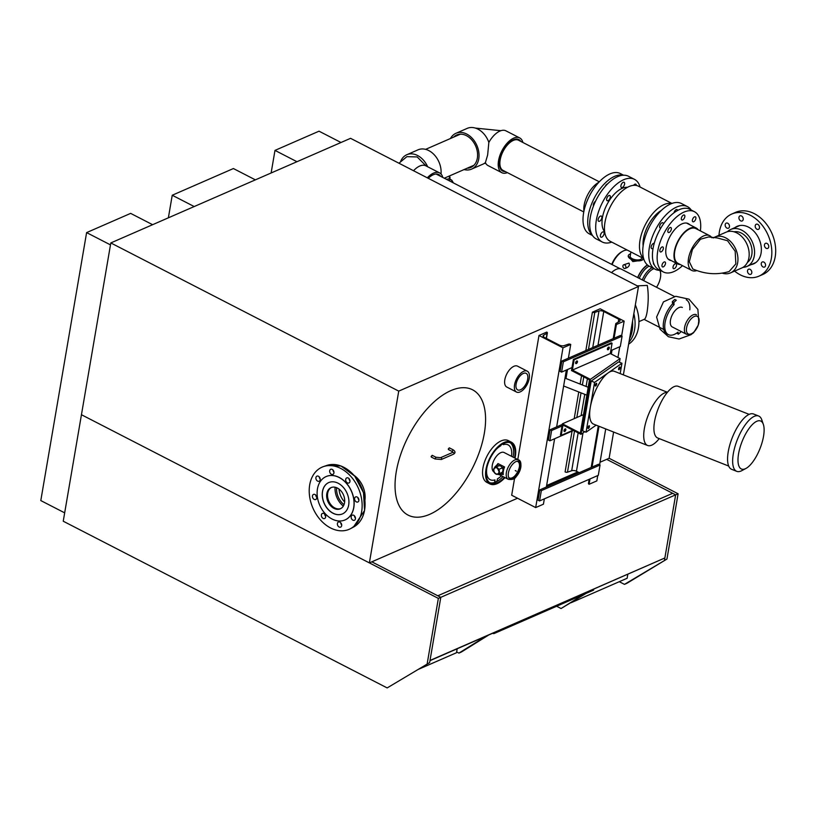 <?xml version="1.0" encoding="UTF-8"?>
<svg xmlns="http://www.w3.org/2000/svg" width="816" height="816" viewBox="0 0 816 816"><rect width="100%" height="100%" fill="white"/><g stroke="black" fill="none" stroke-linecap="round" stroke-linejoin="round"><path stroke-width="1.22" d="M344.015 504.676A15.657 11.455 66.4 0 1 336.61 487.693M339.028 489.09A15.657 11.455 -113.6 0 0 344.638 501.952M567.508 369.536L565.978 378.502M396.28 471.668A70.462 35.761 -62.8 0 1 428.176 407.725A70.462 35.761 -62.8 0 1 472.566 389.793A70.462 35.761 -62.8 0 1 472.117 468.812A70.462 35.761 -62.8 0 1 408.082 515.11A70.462 35.761 -62.8 0 1 396.28 471.668A70.462 35.761 -62.8 0 1 428.176 407.725A70.462 35.761 -62.8 0 1 472.566 389.793A70.462 35.761 -62.8 0 1 472.117 468.812A70.462 35.761 -62.8 0 1 408.082 515.11A70.462 35.761 -62.8 0 1 396.28 471.668M371.821 561.826L517.538 498.239L369.373 562.897L398.738 391.119L638.489 286.498L350.564 138.322L110.813 242.933L63.24 521.22L387.161 687.919L429.644 662.602L440.803 597.332L371.821 561.826L437.804 595.782L672.659 493.303L675.658 494.843L606.676 459.347L600.025 462.244L609.124 458.276L613.612 432.041M638.489 286.498L623.383 374.87M398.738 391.119L110.813 242.933M369.373 562.897L81.447 414.722L438.355 598.393L678.106 493.772L609.124 458.276M577.799 471.944L546.618 485.551L577.799 471.944M598.291 475.33L539.57 500.942L541.334 490.64L600.056 465.018L598.291 475.33M541.334 490.64L539.835 489.865L538.07 500.177L539.57 500.942M599.005 426.268L592.028 467.099L598.556 464.243L600.056 465.018M592.028 467.099L539.835 489.865M573.536 430.491L549.851 440.824L551.616 430.522L562.01 425.983M551.616 430.522L550.117 429.746L548.352 440.048L549.851 440.824M562.275 424.442L550.117 429.746M576.718 361.478A1.724 0.877 -62.8 0 1 575.637 362.61M607.42 349.299A1.469 0.745 117.2 0 0 608.512 347.636A1.724 0.877 -62.8 0 1 607.441 348.738M571.996 367.577L561.592 372.116L563.356 361.804L622.078 336.182L620.313 346.494L610.796 350.645M563.356 361.804L561.857 361.029L560.092 371.341L561.592 372.116M616.396 324.523A1.785 0.816 -170.3 0 1 615.754 323.728A1.785 0.816 -170.3 0 1 616.049 323.371L619.436 321.504A3.58 1.632 -170.3 0 0 620.027 320.79A3.58 1.632 -170.3 0 0 618.742 319.209L603.758 311.498A3.58 1.632 -170.3 0 0 598.985 310.988L594.793 312.426A1.785 0.816 -170.3 0 1 592.406 312.171L600.158 308.785L624.148 321.137L616.396 324.523L614.05 338.263L620.578 335.417L622.078 336.182M614.05 338.263L561.857 361.029M514.621 478.074L511.683 495.23L535.673 507.583L543.425 504.196L544.343 498.872M562.989 347.82L570.731 344.444A1.785 0.816 9.7 0 0 568.354 344.189L564.152 345.627A3.58 1.632 9.7 0 1 559.378 345.117L544.394 337.406A3.58 1.632 9.7 0 1 543.109 335.825A3.58 1.632 9.7 0 1 543.711 335.111L547.087 333.244A1.785 0.816 9.7 0 0 547.383 332.887A1.785 0.816 9.7 0 0 546.74 332.092L538.988 335.478L562.989 347.82L535.673 507.583M538.988 335.478L517.783 459.551M554.615 438.743L546.363 487.019M566.365 370.036L556.645 426.901M570.731 344.444L568.385 358.183M572.067 431.134L565.09 471.923A1.785 0.816 9.7 0 0 567.477 472.178L571.679 470.74A3.58 1.632 -170.3 0 1 576.453 471.26L579.227 472.678M592.406 312.171L585.837 350.574M581.533 375.737L580.115 384.081M578.758 391.966L574.199 418.659M589.152 479.308L588.448 483.48A1.785 0.816 9.7 0 0 589.091 484.276L596.843 480.889L597.751 475.565M589.999 478.941L589.091 484.276M612.02 350.105L611.347 354.083M624.148 321.137L621.619 335.947M619.772 346.729L617.936 357.469M605.717 428.93L599.597 464.783M589.407 426.625A1.469 0.551 -68.4 0 1 588.163 428.482A1.469 0.551 -68.4 0 1 588.193 426.911A1.469 0.551 -68.4 0 1 589.244 425.748A1.469 0.551 -68.4 0 1 589.407 426.625M620.007 367.853A1.469 0.551 -68.4 0 1 618.763 369.709A1.469 0.551 -68.4 0 1 618.793 368.149A1.469 0.551 -68.4 0 1 619.844 366.976A1.469 0.551 -68.4 0 1 620.007 367.853M596.669 384.152A1.469 0.551 -68.4 0 1 595.415 386.019A1.469 0.551 -68.4 0 1 595.445 384.448A1.469 0.551 -68.4 0 1 596.496 383.285A1.469 0.551 -68.4 0 1 596.669 384.152M667.437 392.272L614.428 371.331A28.387 10.577 111.6 0 0 608.257 372.82A28.387 10.577 111.6 0 0 590.305 407.296L594.568 382.388L621.945 363.253L620.18 373.606M596.149 425.146L586.051 432.205L590.305 407.296A28.387 10.577 111.6 0 0 593.569 424.126L647.629 445.485A28.387 10.577 -68.4 0 1 647.649 416.69A28.387 10.577 -68.4 0 1 667.315 392.414A27.795 10.363 111.6 0 0 654.932 419.485A27.795 10.363 111.6 0 0 657.737 438.019L728.719 466.069M621.945 363.253L618.569 361.927L591.192 381.052L582.675 430.868L586.051 432.205M594.568 382.388L591.192 381.052M659.226 438.61A28.387 10.577 -68.4 0 1 647.629 445.485M763.358 424.422L761.838 419.965A29.753 11.087 111.6 0 0 758.615 415.997L753.545 413.998A29.753 11.087 111.6 0 0 732.299 437.59A29.753 11.087 111.6 0 0 731.687 469.343L736.756 471.342A29.753 11.087 111.6 0 0 741.815 470.648L745.967 468.435A25.837 9.629 111.6 0 0 763.531 436.295A25.837 9.629 111.6 0 0 763.358 424.422A25.837 9.629 111.6 0 0 742.101 441.466A25.837 9.629 111.6 0 0 745.967 468.435M758.615 415.997A29.753 11.087 111.6 0 0 737.368 439.6A29.753 11.087 111.6 0 0 736.756 471.342M749.149 414.365L678.167 386.325A27.795 10.363 111.6 0 0 667.315 392.414M609.266 348.024A1.469 0.745 -62.8 0 1 608.603 349.35A1.469 0.745 -62.8 0 1 607.675 349.727A1.469 0.745 -62.8 0 1 607.685 348.075A1.469 0.745 -62.8 0 1 609.022 347.116A1.469 0.745 -62.8 0 1 609.266 348.024M575.617 363.181A1.469 0.745 117.2 0 0 576.718 361.029M575.627 362.702A1.469 0.745 -62.8 0 1 576.29 361.366A1.469 0.745 -62.8 0 1 577.218 360.988A1.469 0.745 -62.8 0 1 577.208 362.641A1.469 0.745 -62.8 0 1 575.872 363.599A1.469 0.745 -62.8 0 1 575.627 362.702M564.009 431.072A1.469 0.745 117.2 0 0 565.121 428.92M564.019 430.583A1.469 0.745 -62.8 0 1 564.682 429.257A1.469 0.745 -62.8 0 1 565.61 428.879A1.469 0.745 -62.8 0 1 565.6 430.522A1.469 0.745 -62.8 0 1 564.264 431.491A1.469 0.745 -62.8 0 1 564.019 430.583M612.061 343.24L610.297 353.542L572.383 370.087L574.138 359.785L612.061 343.24L611.317 342.853L573.393 359.397L571.486 370.566L589.468 379.817L580.36 433.072L562.377 423.82L583.522 414.589M562.377 423.82L560.47 434.979L561.224 435.367L562.979 425.065L580.982 434.326L590.376 379.348L572.383 370.087M574.138 359.785L573.393 359.397M573.016 430.226L561.224 435.367M610.297 353.542L620.099 358.591L590.376 379.348M619.466 362.273L620.099 358.591M580.982 434.326L584.746 431.684M632.533 321.341A33.905 24.806 66.4 0 1 632.176 330.592A33.905 24.806 66.4 0 1 629.564 338.691M364.936 500.096A20.961 15.331 -113.6 0 0 354.185 475.473M350.492 528.676L353.512 527.075A33.64 24.613 -113.6 0 0 364.497 510.622A33.64 24.613 -113.6 0 0 354.705 476.187A33.64 24.613 -113.6 0 0 326.645 465.497L323.411 466.619A33.905 24.806 -113.6 0 0 309.794 484.316A33.905 24.806 -113.6 0 0 320.861 520.394A33.905 24.806 -113.6 0 0 350.492 528.676A33.905 24.806 -113.6 0 0 361.559 512.101A33.905 24.806 -113.6 0 0 351.696 477.391A33.905 24.806 -113.6 0 0 323.411 466.619M357.908 497.587A2.774 2.03 -113.6 0 0 357.938 497.872A2.774 2.03 -113.6 0 0 358.897 499.861M349.003 478.584A2.774 2.03 -113.6 0 0 349.931 480.787A2.774 2.03 -113.6 0 0 349.993 480.859M332.969 469.975A2.774 2.03 -113.6 0 0 333.968 472.25M319.209 476.819A2.774 2.03 -113.6 0 0 320.209 479.094M315.782 495.098A2.774 2.03 -113.6 0 0 315.812 495.383A2.774 2.03 -113.6 0 0 316.771 497.372M324.686 514.1A2.774 2.03 -113.6 0 0 325.615 516.314A2.774 2.03 -113.6 0 0 325.676 516.375M340.711 522.709A2.774 2.03 -113.6 0 0 341.71 524.984M354.47 515.865A2.774 2.03 -113.6 0 0 355.47 518.14M335.07 487.234A17.615 12.883 -113.6 0 0 343.312 506.114M355.093 519.7A2.774 2.03 66.4 0 1 354.419 520.271A2.774 2.03 66.4 0 1 351.727 519.068A2.774 2.03 66.4 0 1 351.523 515.753A2.774 2.03 66.4 0 1 352.196 515.192A2.774 2.03 66.4 0 1 354.889 516.395A2.774 2.03 66.4 0 1 355.093 519.7M339.935 527.238A2.774 2.03 66.4 0 1 337.518 524.923A2.774 2.03 66.4 0 1 338.436 522.026A2.774 2.03 66.4 0 1 339.15 521.903A2.774 2.03 66.4 0 1 341.567 524.219A2.774 2.03 66.4 0 1 340.66 527.116A2.774 2.03 66.4 0 1 339.935 527.238M322.289 517.762A2.774 2.03 66.4 0 1 322.412 513.427A2.774 2.03 66.4 0 1 324.748 514.172A2.774 2.03 66.4 0 1 324.625 518.507A2.774 2.03 66.4 0 1 322.289 517.762M312.477 496.832A2.774 2.03 66.4 0 1 313.497 494.414A2.774 2.03 66.4 0 1 316.741 497.087A2.774 2.03 66.4 0 1 315.721 499.504A2.774 2.03 66.4 0 1 312.477 496.832M316.261 476.707A2.774 2.03 66.4 0 1 316.934 476.136A2.774 2.03 66.4 0 1 319.627 477.35A2.774 2.03 66.4 0 1 319.831 480.655A2.774 2.03 66.4 0 1 319.158 481.226A2.774 2.03 66.4 0 1 316.465 480.012A2.774 2.03 66.4 0 1 316.261 476.707M331.418 469.18A2.774 2.03 66.4 0 1 333.836 471.495A2.774 2.03 66.4 0 1 332.918 474.382A2.774 2.03 66.4 0 1 332.194 474.504A2.774 2.03 66.4 0 1 329.776 472.189A2.774 2.03 66.4 0 1 330.694 469.302A2.774 2.03 66.4 0 1 331.418 469.18M349.064 478.645A2.774 2.03 66.4 0 1 348.942 482.99A2.774 2.03 66.4 0 1 346.606 482.236A2.774 2.03 66.4 0 1 346.729 477.901A2.774 2.03 66.4 0 1 349.064 478.645M358.867 499.576A2.774 2.03 66.4 0 1 357.847 501.993A2.774 2.03 66.4 0 1 354.613 499.331A2.774 2.03 66.4 0 1 355.633 496.913A2.774 2.03 66.4 0 1 358.867 499.576M345.086 519.914A23.654 17.309 -113.6 0 0 345.137 519.894A23.654 17.309 -113.6 0 0 353.736 507.899A23.654 17.309 -113.6 0 0 346.433 483.194A23.654 17.309 -113.6 0 0 326.216 476.524A23.654 17.309 -113.6 0 0 326.165 476.544M331.49 487.438A11.557 8.456 -113.6 0 0 327.716 493.088A11.557 8.456 -113.6 0 0 331.082 504.92A11.557 8.456 -113.6 0 0 340.721 508.592M317.516 488.56A23.654 17.309 -113.6 0 0 324.819 513.254A23.654 17.309 -113.6 0 0 345.046 519.935A23.654 17.309 -113.6 0 0 353.644 507.94A23.654 17.309 -113.6 0 0 346.341 483.245A23.654 17.309 -113.6 0 0 326.114 476.564A23.654 17.309 -113.6 0 0 317.516 488.56M326.849 493.466A11.557 8.456 -113.6 0 0 330.419 505.543A11.557 8.456 -113.6 0 0 340.303 508.796A11.557 8.456 -113.6 0 0 344.495 502.942A11.557 8.456 -113.6 0 0 340.935 490.875A11.557 8.456 -113.6 0 0 331.051 487.611A11.557 8.456 -113.6 0 0 326.849 493.466M348.636 505.257A17.105 12.515 -113.6 0 0 343.363 487.397A17.105 12.515 -113.6 0 0 328.736 482.572A17.105 12.515 -113.6 0 0 322.524 491.242A17.105 12.515 -113.6 0 0 327.797 509.102A17.105 12.515 -113.6 0 0 342.424 513.927A17.105 12.515 -113.6 0 0 348.636 505.257M328.787 482.552A17.105 12.515 -113.6 0 0 322.616 491.201A17.105 12.515 -113.6 0 0 327.869 509.031A17.105 12.515 -113.6 0 0 342.465 513.907M431.144 456.45L432.205 455.318L431.307 457.062L431.144 456.45M453.084 449.779L449.33 447.841L448.27 448.984L449.33 447.841L448.433 449.585L452.186 451.513L453.084 449.779C455.45 451.391 455.614 452.849 453.574 454.155L441.344 459.49A0.979 0.714 66.4 0 0 440.558 457.694L435.958 457.246L435.061 458.99L431.307 457.062L432.205 455.318L435.958 457.246M498.26 474.086L501.82 472.525L498.26 474.086M498.28 474.453L502.513 474.371L498.137 474.157M502.34 474.28L501.565 472.658M498.352 466.028L497.607 464.233L494.802 467.058L497.607 464.233M499.229 469.22L502.411 467.915A3.682 2.693 66.4 0 1 502.472 468.027A3.682 2.693 66.4 0 1 501.779 472.546M503.554 467.231L498.953 469.343M498.484 465.977A3.682 2.693 66.4 0 1 498.617 465.916A3.682 2.693 66.4 0 1 502.34 467.782M497.311 464.518L497.984 463.57L504.584 466.966A10.965 5.559 117.2 0 0 503.38 470.985A10.965 5.559 117.2 0 0 503.288 474.524L502.024 474.392M494.139 472.331L493.976 471.974A10.965 5.559 117.2 0 1 492.283 465.273A10.965 5.559 117.2 0 1 497.25 455.328A10.965 5.559 117.2 0 1 504.155 452.533L518.262 459.796A10.965 5.559 117.2 0 0 511.357 462.58A10.965 5.559 117.2 0 0 506.389 472.535A10.965 5.559 117.2 0 0 508.225 479.288C512.234 479.93 514.876 479.053 516.151 476.677L520.037 470.271C521.597 463.957 521.006 460.469 518.262 459.796M493.894 469.588A3.284 2.407 -113.6 0 0 494.935 472.994A3.284 2.407 -113.6 0 0 497.729 473.902A3.284 2.407 -113.6 0 0 498.617 469.924A3.284 2.407 -113.6 0 0 495.098 467.874A3.284 2.407 -113.6 0 0 493.894 469.588M497.617 464.508A10.965 5.559 -62.8 0 1 497.984 463.57M503.431 470.699A3.284 2.407 66.4 0 1 503.156 471.23L503.329 471.322M503.849 468.996L503.564 468.843A3.284 2.407 66.4 0 1 503.625 469.853M497.525 468.425L498.974 471.373M503.288 474.524L502.187 473.953M503.564 468.843L503.156 471.23M515.253 470.577L516.385 471.158L515.253 470.587M500.84 445.72L500.953 445.057L500.84 445.72A19.574 9.935 117.2 0 0 495.995 449.616A19.574 9.935 -62.8 0 1 500.84 445.72M494.996 479.91A19.574 9.935 -62.8 0 1 490.181 479.686A19.574 9.935 -62.8 0 1 486.999 467.089A19.574 9.935 117.2 0 0 490.181 479.686A19.574 9.935 117.2 0 0 494.996 479.91L494.547 482.501A22.511 11.424 -62.8 0 0 496.995 481.43L497.444 478.839L497.036 481.205L494.588 482.276L494.996 479.91M503.278 444.659A19.574 9.935 -62.8 0 1 508.093 444.873A19.574 9.935 -62.8 0 1 511.469 456.307A19.574 9.935 117.2 0 0 508.093 444.873A19.574 9.935 117.2 0 0 503.278 444.659L503.472 443.547L503.278 444.659M501.442 475.799A19.574 9.935 -62.8 0 1 497.444 478.839A19.574 9.935 117.2 0 0 501.442 475.799M511.387 442.17L508.388 440.63A23.491 11.924 117.2 0 0 487.04 456.052A23.491 11.924 117.2 0 0 486.887 482.399L489.886 483.939A23.491 11.924 -62.8 0 1 490.039 457.603A23.491 11.924 -62.8 0 1 511.387 442.17A23.491 11.924 -62.8 0 1 515.314 456.644A23.491 11.924 -62.8 0 1 515.029 458.133M489.61 482.633A22.511 11.424 117.2 0 0 502.993 476.595M513.029 457.103A22.511 11.424 117.2 0 0 510.163 442.711M504.492 477.37A22.511 11.424 -62.8 0 1 490.334 483.072A22.511 11.424 -62.8 0 1 486.571 469.19A22.511 11.424 -62.8 0 1 496.76 448.769A22.511 11.424 -62.8 0 1 510.938 443.037A22.511 11.424 -62.8 0 1 514.529 457.878M504.992 477.625A23.491 11.924 -62.8 0 1 489.886 483.939M527.269 371.168L517.528 366.149A11.74 5.957 117.2 0 0 510.133 369.138A11.74 5.957 117.2 0 0 504.808 379.797A11.74 5.957 117.2 0 0 506.777 387.039L516.528 392.057A11.74 5.957 -62.8 0 1 514.559 384.815A11.74 5.957 -62.8 0 1 519.874 374.156A11.74 5.957 -62.8 0 1 527.269 371.168A11.74 5.957 -62.8 0 1 527.197 384.336A11.74 5.957 -62.8 0 1 516.528 392.057M516.089 384.152A9.302 4.723 117.2 0 0 517.436 389.762A9.302 4.723 117.2 0 0 526.096 383.775A9.302 4.723 117.2 0 0 525.932 373.249A9.302 4.723 117.2 0 0 516.089 384.152M619.283 581.696L624.464 584.368L626.912 583.297L666.947 559.052L678.106 493.772M624.464 584.368L666.947 559.052M664.499 560.123L675.658 494.843L664.867 557.971L430.012 660.46L440.803 597.332L437.804 595.782L672.659 493.303L606.676 459.347M387.161 687.919L429.644 662.602M427.196 663.673L438.355 598.393M456.634 651.933L458.918 653.106L461.356 652.035L488.488 635.144M458.918 653.106L486.04 636.215M436.958 533.409L439.406 532.338M556.624 606.247L561.051 608.532L586.133 593.375M561.051 608.532L583.685 594.446M429.971 660.674L664.867 557.971M457.164 648.812L456.501 652.729L418.741 669.202M627.81 574.352L627.137 578.269L571.159 602.698M494.027 632.726L493.874 633.634L492.589 633.349M593.722 589.223L593.569 590.131L493.874 633.634M271.126 172.982L274.982 150.399L319.025 131.182L340.996 142.494M64.668 512.856L40.8 500.575L86.608 232.601L130.642 213.384L152.623 224.696M168.371 217.821L172.237 195.238L233.396 168.545L255.377 179.857M194.208 206.55L172.237 195.238M296.963 161.711L274.982 150.399M110.476 244.882L86.608 232.601M637.265 285.865L647.272 285.396C648.577 293.23 648.526 302.053 647.119 311.855C646.343 316.22 645.446 318.689 644.405 319.25L638.928 321.637M674.434 296.473L621.425 269.188A17.126 8.69 117.2 0 0 611.531 272.626M628.973 342.169A33.905 24.806 -113.6 0 0 633.848 313.65M635.338 304.909A33.905 24.806 66.4 0 1 628.626 344.168M427.655 166.75A19.543 14.3 -113.6 0 0 406.817 154.734A19.543 14.3 -113.6 0 0 400.727 161.201M426.146 165.974L417.16 156.927L406.878 156.672L398.953 163.22M441.028 174.002A19.543 14.3 -113.6 0 0 434.122 154.652A19.543 14.3 -113.6 0 0 418.047 149.828L406.817 154.734M442.772 177.439A19.543 9.914 117.2 0 0 439.579 172.88L425.799 165.801A19.543 9.914 117.2 0 0 413.528 170.728M439.579 172.88A19.543 9.914 117.2 0 0 427.309 177.817M440.66 176.358A17.687 8.976 117.2 0 0 438.692 174.522A17.687 8.976 117.2 0 0 428.278 178.316M450.493 138.496A19.543 14.3 66.4 0 1 455.971 133.283L467.201 128.377A19.543 14.3 66.4 0 1 488.845 142.412L487.642 155.02L485.387 162.629A19.543 14.3 66.4 0 1 482.837 164.2L471.597 169.106A19.543 14.3 66.4 0 1 464.049 169.575M455.971 133.283A19.543 14.3 66.4 0 1 472.566 138.669A19.543 14.3 66.4 0 1 478.757 158.896A19.543 14.3 66.4 0 1 471.597 169.106M522.903 142.484A19.543 9.914 117.2 0 0 519.7 137.924L505.92 130.835A19.543 9.914 117.2 0 0 488.845 142.412M485.387 162.629A19.543 9.914 117.2 0 0 488.039 165.587L501.809 172.676A19.543 9.914 117.2 0 0 507.379 172.635M453.625 137.129A17.687 12.934 66.4 0 1 456.797 134.946A17.687 12.934 66.4 0 1 471.77 139.903A17.687 12.934 66.4 0 1 477.34 158.171A17.687 12.934 66.4 0 1 470.944 167.372A17.687 12.934 66.4 0 1 467.191 168.208M519.7 137.924A19.543 9.914 117.2 0 0 507.389 142.892A19.543 9.914 117.2 0 0 498.545 160.63A19.543 9.914 117.2 0 0 501.809 172.676M520.792 141.392A17.687 8.976 117.2 0 0 518.813 139.556A17.687 8.976 117.2 0 0 507.685 144.095A17.687 8.976 117.2 0 0 499.698 160.12A17.687 8.976 117.2 0 0 502.625 171.013A17.687 8.976 117.2 0 0 505.267 171.544M509.98 142.504A17.585 8.925 117.2 0 0 510.031 141.892M508.674 143.086A15.504 7.874 -62.8 0 1 508.613 143.738M722.354 273.197A19.543 14.3 -113.6 0 0 730.514 272.901A19.543 14.3 -113.6 0 0 737.664 262.691A19.543 14.3 -113.6 0 0 731.473 242.464A19.543 14.3 -113.6 0 0 714.877 237.079A19.543 14.3 -113.6 0 0 713.255 237.966M729.127 271.534L735.848 263.894L735.185 251.277L727.546 240.72L717.162 237.925L708.594 236.936L700.414 239.251L692.458 249.472L689.326 261.763L692.835 268.984C705.085 274.237 717.172 275.094 729.127 271.534M730.514 272.901L741.744 267.995A19.543 14.3 -113.6 0 0 748.904 257.795A19.543 14.3 -113.6 0 0 742.703 237.568A19.543 14.3 -113.6 0 0 726.107 232.172L714.877 237.079M696.844 270.586A19.543 9.914 -62.8 0 1 691.784 270.443A19.543 9.914 -62.8 0 1 688.52 258.397A19.543 9.914 -62.8 0 1 697.364 240.659A19.543 9.914 -62.8 0 1 709.675 235.691A19.543 9.914 -62.8 0 1 711.858 237.772M691.784 270.443L678.014 263.354A19.543 9.914 -62.8 0 1 674.75 251.308A19.543 9.914 -62.8 0 1 683.594 233.57A19.543 9.914 -62.8 0 1 695.905 228.602L709.675 235.691M734.92 227.623A20.502 14.994 66.4 0 1 737.174 226.307A20.502 14.994 66.4 0 1 754.576 231.958A20.502 14.994 66.4 0 1 761.073 253.174A20.502 14.994 66.4 0 1 753.566 263.884A20.502 14.994 66.4 0 1 751.067 264.629M761.614 262.568A2.774 2.03 66.4 0 1 762.307 261.977A2.774 2.03 66.4 0 1 764.98 263.16A2.774 2.03 66.4 0 1 765.214 266.455A2.774 2.03 66.4 0 1 764.521 267.056A2.774 2.03 66.4 0 1 761.848 265.873A2.774 2.03 66.4 0 1 761.614 262.568M749.231 269.107A2.774 2.03 66.4 0 1 751.679 271.402A2.774 2.03 66.4 0 1 750.771 274.319A2.774 2.03 66.4 0 1 750.088 274.441A2.774 2.03 66.4 0 1 747.64 272.146A2.774 2.03 66.4 0 1 748.547 269.229A2.774 2.03 66.4 0 1 749.231 269.107M729.127 227.613A2.774 2.03 66.4 0 1 728.433 228.215A2.774 2.03 66.4 0 1 725.761 227.021A2.774 2.03 66.4 0 1 725.526 223.727A2.774 2.03 66.4 0 1 726.22 223.125A2.774 2.03 66.4 0 1 728.892 224.318A2.774 2.03 66.4 0 1 729.127 227.613M741.509 221.085A2.774 2.03 66.4 0 1 739.061 218.78A2.774 2.03 66.4 0 1 739.969 215.873A2.774 2.03 66.4 0 1 740.653 215.74A2.774 2.03 66.4 0 1 743.101 218.045A2.774 2.03 66.4 0 1 742.193 220.952A2.774 2.03 66.4 0 1 741.509 221.085M756.146 228.613A2.774 2.03 66.4 0 1 756.238 224.247A2.774 2.03 66.4 0 1 758.543 224.951A2.774 2.03 66.4 0 1 758.462 229.327A2.774 2.03 66.4 0 1 756.146 228.613M764.48 245.8A2.774 2.03 66.4 0 1 765.49 243.341A2.774 2.03 66.4 0 1 768.723 245.963A2.774 2.03 66.4 0 1 767.713 248.421A2.774 2.03 66.4 0 1 764.48 245.8M731.809 214.016L735.665 212.333A33.905 24.806 66.4 0 1 764.459 221.687A33.905 24.806 66.4 0 1 775.2 256.785A33.905 24.806 66.4 0 1 762.787 274.492L758.931 276.165A33.905 24.806 -113.6 0 0 771.344 258.458A33.905 24.806 -113.6 0 0 760.604 223.37A33.905 24.806 -113.6 0 0 731.809 214.016A33.905 24.806 -113.6 0 0 719.396 231.724A33.905 24.806 -113.6 0 0 718.978 235.283M734.604 271.106A33.905 24.806 -113.6 0 0 758.931 276.165M747.395 262.446A16.952 12.403 -113.6 0 0 751.811 254.633A16.952 12.403 -113.6 0 0 747.313 238.139A16.952 12.403 -113.6 0 0 734.033 231.805A16.952 12.403 -113.6 0 1 750.19 242.995A16.952 12.403 -113.6 0 1 747.395 262.446M742.968 267.362A20.186 14.77 -113.6 0 0 746.895 266.455A20.186 14.77 -113.6 0 0 754.29 255.908A20.186 14.77 -113.6 0 0 747.895 235.018A20.186 14.77 -113.6 0 0 730.748 229.449A20.186 14.77 -113.6 0 0 727.413 231.703M671.293 260.62A20.502 10.404 -62.8 0 1 669.548 260.069A20.502 10.404 -62.8 0 1 665.917 253.898A20.502 10.404 -62.8 0 1 672.986 231.744A20.502 10.404 -62.8 0 1 688.306 223.625A20.502 10.404 -62.8 0 1 689.765 224.716M675.189 263.762A2.774 1.408 -62.8 0 1 676.046 263.721A2.774 1.408 -62.8 0 1 676.331 266.128A2.774 1.408 -62.8 0 1 674.363 268.627A2.774 1.408 -62.8 0 1 673.506 268.658A2.774 1.408 -62.8 0 1 673.22 266.251A2.774 1.408 -62.8 0 1 675.189 263.762M665.254 262.16A2.774 1.408 -62.8 0 1 664.826 265.343A2.774 1.408 -62.8 0 1 662.459 266.883A2.774 1.408 -62.8 0 1 662.215 266.679A2.774 1.408 -62.8 0 1 662.633 263.497A2.774 1.408 -62.8 0 1 664.999 261.946A2.774 1.408 -62.8 0 1 665.254 262.16M663.326 248.666A2.774 1.408 -62.8 0 1 662.072 251.185A2.774 1.408 -62.8 0 1 660.317 251.889A2.774 1.408 -62.8 0 1 659.858 250.175A2.774 1.408 -62.8 0 1 661.113 247.666A2.774 1.408 -62.8 0 1 662.857 246.952A2.774 1.408 -62.8 0 1 663.326 248.666M670.538 231.173A2.774 1.408 -62.8 0 1 668.335 232.458A2.774 1.408 -62.8 0 1 668.671 228.806A2.774 1.408 -62.8 0 1 670.874 227.521A2.774 1.408 -62.8 0 1 670.538 231.173M682.666 219.943A2.774 1.408 -62.8 0 1 681.819 219.973A2.774 1.408 -62.8 0 1 681.533 217.566A2.774 1.408 -62.8 0 1 683.502 215.067A2.774 1.408 -62.8 0 1 684.349 215.036A2.774 1.408 -62.8 0 1 684.634 217.444A2.774 1.408 -62.8 0 1 682.666 219.943M692.611 221.534A2.774 1.408 -62.8 0 1 693.029 218.362A2.774 1.408 -62.8 0 1 695.395 216.811A2.774 1.408 -62.8 0 1 695.65 217.025A2.774 1.408 -62.8 0 1 695.222 220.198A2.774 1.408 -62.8 0 1 692.855 221.748A2.774 1.408 -62.8 0 1 692.611 221.534M663.408 271.993L658.685 269.566A33.905 17.207 -62.8 0 1 652.688 259.355A33.905 17.207 -62.8 0 1 664.377 222.707A33.905 17.207 -62.8 0 1 689.724 209.263L694.447 211.701A33.905 17.207 117.2 0 0 669.1 225.134A33.905 17.207 117.2 0 0 657.41 261.783A33.905 17.207 117.2 0 0 663.408 271.993A33.905 17.207 117.2 0 0 682.492 265.659M700.373 230.908A33.905 17.207 117.2 0 0 700.454 221.911A33.905 17.207 117.2 0 0 694.447 211.701M698.19 229.786A20.186 10.251 117.2 0 0 696.201 228.031A20.186 10.251 117.2 0 0 681.105 236.028A20.186 10.251 117.2 0 0 674.138 257.856A20.186 10.251 117.2 0 0 677.719 263.935A20.186 10.251 117.2 0 0 680.309 264.537M641.866 257.601L641.774 258.111A5.875 2.672 -170.3 0 1 638.275 259.916A5.875 2.672 -170.3 0 1 632.318 258.723A5.875 2.672 -170.3 0 1 630.197 256.132L630.911 251.96M640.101 187.037A35.231 17.881 117.2 0 0 634.471 179.347A35.231 17.881 117.2 0 0 612.275 188.302A35.231 17.881 117.2 0 0 596.323 220.279A35.231 17.881 117.2 0 0 602.228 241.995A35.231 17.881 117.2 0 0 611.765 242.107M598.159 219.473A2.938 1.489 117.2 0 0 598.658 221.289A2.938 1.489 117.2 0 0 601.321 219.361A2.938 1.489 117.2 0 0 601.341 216.067A2.938 1.489 117.2 0 0 599.495 216.811A2.938 1.489 117.2 0 0 598.159 219.473M606.655 198.91A2.938 1.489 117.2 0 0 607.145 200.726A2.938 1.489 117.2 0 0 609.807 198.788A2.938 1.489 117.2 0 0 609.827 195.503A2.938 1.489 117.2 0 0 607.981 196.248A2.938 1.489 117.2 0 0 606.655 198.91M620.915 185.701A2.938 1.489 117.2 0 0 621.404 187.517A2.938 1.489 117.2 0 0 624.077 185.589A2.938 1.489 117.2 0 0 624.097 182.294A2.938 1.489 117.2 0 0 622.241 183.039A2.938 1.489 117.2 0 0 620.915 185.701M636.317 185.467A2.938 1.489 117.2 0 0 635.776 184.181A2.938 1.489 117.2 0 0 633.583 185.344M600.423 235.355A2.938 1.489 117.2 0 0 600.913 237.16A2.938 1.489 117.2 0 0 603.585 235.232A2.938 1.489 117.2 0 0 603.605 231.938A2.938 1.489 117.2 0 0 601.749 232.682A2.938 1.489 117.2 0 0 600.423 235.355M627.473 187.323A25.449 12.913 117.2 0 0 602.443 217.607A25.449 12.913 117.2 0 0 604.646 231.662M634.471 179.347L628.473 176.256A35.231 17.881 117.2 0 0 606.278 185.222A35.231 17.881 117.2 0 0 590.325 217.189A35.231 17.881 117.2 0 0 596.221 238.915L602.228 241.995M687.49 206.632L681.493 203.541A35.231 17.881 117.2 0 0 659.297 212.507A35.231 17.881 117.2 0 0 643.355 244.484A35.231 17.881 117.2 0 0 649.25 266.2L655.248 269.29A35.231 17.881 -62.8 0 1 649.352 247.564A35.231 17.881 -62.8 0 1 665.305 215.597A35.231 17.881 -62.8 0 1 687.49 206.632A35.231 17.881 -62.8 0 1 691.203 210.028M660.175 270.331A35.231 17.881 -62.8 0 1 655.248 269.29M654.238 243.301A2.938 1.489 117.2 0 0 651.188 246.769A2.938 1.489 117.2 0 0 651.678 248.574A2.938 1.489 117.2 0 0 653.096 248.237M663.398 224.074A2.938 1.489 117.2 0 0 662.857 222.788A2.938 1.489 117.2 0 0 661.001 223.533A2.938 1.489 117.2 0 0 659.675 226.205A2.938 1.489 117.2 0 0 660.164 228.011A2.938 1.489 117.2 0 0 660.827 228.062M677.637 210.467A2.938 1.489 117.2 0 0 677.117 209.579A2.938 1.489 117.2 0 0 673.975 212.813M653.432 262.711A2.938 1.489 117.2 0 0 653.942 264.455A2.938 1.489 117.2 0 0 654.136 264.517M643.13 245.953A25.449 12.913 -62.8 0 1 643.477 238.721A25.449 12.913 -62.8 0 1 661.46 210.334M643.528 258.162A30.967 15.718 -62.8 0 1 640.019 240.23A30.967 15.718 -62.8 0 1 671.629 203.551M671.956 203.439L638.51 186.221A30.967 15.718 117.2 0 0 619.007 194.096A30.967 15.718 117.2 0 0 604.993 222.197A30.967 15.718 117.2 0 0 610.174 241.291L643.62 258.499M612.102 264.588A17.228 8.741 -62.8 0 1 622.894 251.185L621.874 251.726A16.055 8.15 117.2 0 0 611.745 264.404M622.894 251.185A17.228 8.741 -62.8 0 1 627.32 250.114M637.663 277.542A17.228 8.741 -62.8 0 1 647.363 264.904M623.618 264.843L628.932 263.068C629.85 264.649 629.309 266.128 627.31 267.495L625.178 268.423A1.958 1.428 -113.6 0 0 625.709 266.057A1.958 1.428 -113.6 0 0 623.618 264.843A1.958 1.428 -113.6 0 0 622.904 265.863A1.958 1.428 -113.6 0 0 623.526 267.893A1.958 1.428 -113.6 0 0 625.178 268.423M643.671 258.672L641.988 260.212L632.839 261.579L628.249 256.02M643.712 280.663A14.484 7.354 -62.8 0 1 653.973 268.627M659.746 270.341A14.484 7.354 -62.8 0 1 660.603 273.074A14.484 7.354 -62.8 0 1 656.554 287.263M660.603 273.074L660.45 271.932A15.657 7.946 117.2 0 0 660.103 270.331M652.096 267.668A15.657 7.946 117.2 0 0 642.274 279.919M639.275 278.378A15.657 7.946 -62.8 0 1 649.097 266.118M647.567 265.088A16.83 8.548 117.2 0 0 637.837 277.634M643.661 258.641A7.834 3.57 -170.3 0 1 641.988 260.212A7.834 3.57 -170.3 0 1 633.104 260.09A7.834 3.57 -170.3 0 1 628.269 255.806A7.834 3.57 -170.3 0 1 629.993 254.041A7.834 3.57 -170.3 0 1 630.595 253.817M605.268 186.334A2.774 1.408 -62.8 0 1 606.441 184.569A2.774 1.408 -62.8 0 1 607.461 183.988M593.497 205.948A2.774 1.408 -62.8 0 1 593.65 203.561A2.774 1.408 -62.8 0 1 595.466 201.379M623.036 175.236A33.905 17.207 117.2 0 0 588.326 215.373A33.905 17.207 117.2 0 0 592.243 235.079M592.508 235.508L589.274 233.845A33.905 17.207 -62.8 0 1 583.603 212.935A33.905 17.207 -62.8 0 1 598.944 182.172A33.905 17.207 -62.8 0 1 620.303 173.543L623.546 175.205M583.919 211.252A20.186 10.251 -62.8 0 1 584.144 205.071A20.186 10.251 -62.8 0 1 598.811 182.315M599.301 181.795L518.517 140.23A16.952 8.609 117.2 0 0 503.105 151.358A16.952 8.609 117.2 0 0 502.993 170.371L583.777 211.946M682.329 307.469A10.965 5.559 117.2 0 0 672.374 314.67A10.965 5.559 117.2 0 0 672.302 326.961L686.409 334.223C690.418 334.856 693.059 333.989 694.334 331.602L698.21 325.207L699.077 318.903M680.738 331.296L680.819 331.898A22.511 11.424 -62.8 0 1 678.331 334.203L676.78 333.05M686.276 299.809A19.574 9.935 -62.8 0 1 689.816 309.825M674.108 304.613L673.812 302.532A22.511 11.424 -62.8 0 1 676.301 300.227L674.801 299.452A22.511 11.424 117.2 0 0 672.313 301.757L672.608 303.838A19.574 9.935 117.2 0 0 666.856 333.846L668.365 334.621A19.574 9.935 -62.8 0 1 674.108 304.613L672.608 303.838M673.812 302.532L672.313 301.757M678.331 334.203L678.035 332.122A19.574 9.935 -62.8 0 1 668.365 334.621M449.555 176.562A4.58 2.081 -170.3 0 1 450.024 177.745A4.58 2.081 -170.3 0 1 449.024 178.775A4.58 2.081 -170.3 0 1 446.077 179.143M543.711 335.111L543.436 336.702M547.087 333.244L546.22 338.334M594.793 312.426L588.469 349.421M583.766 376.89L582.389 384.979M581.033 392.863L576.82 417.517M574.525 431.001L567.477 472.178M598.985 310.988L592.732 347.555M587.408 378.757L586.092 386.447M584.746 394.332L581.094 415.65M578.156 432.868L571.679 470.74M603.758 311.498L597.985 345.27M583.012 432.908L576.453 471.26M618.742 319.209L618.232 322.167M440.558 457.694L452.798 452.36A0.979 0.714 66.4 0 1 453.574 454.155M497.576 464.426L494.792 467.242M493.731 469.404A3.519 2.581 66.4 0 1 498.28 468.986A3.519 2.581 66.4 0 1 497.23 474.269A3.519 2.581 66.4 0 1 493.731 469.404M493.711 469.302A3.682 2.693 -113.6 0 0 494.129 472.097A3.682 2.693 -113.6 0 0 497.984 474.218A3.682 2.693 -113.6 0 0 498.984 469.771A3.682 2.693 -113.6 0 0 495.037 467.466A3.682 2.693 -113.6 0 0 493.711 469.302M511.204 479.318A10.965 5.559 117.2 0 0 518.191 472.087A10.965 5.559 117.2 0 0 520.016 462.203M508.98 478.023A9.496 4.814 117.2 0 0 510.938 478.166M518.925 462.652A9.496 4.814 117.2 0 0 517.66 461.142M508.399 472.923A9.894 5.018 117.2 0 0 513.101 478.91A9.894 5.018 117.2 0 0 520.761 467.527A9.894 5.018 117.2 0 0 516.069 461.55A9.894 5.018 117.2 0 0 508.399 472.923M508.633 477.36A9.231 4.682 117.2 0 0 517.742 471.852A9.231 4.682 117.2 0 0 516.926 461.254M696.436 314.731A10.965 5.559 117.2 0 0 686.48 321.932A10.965 5.559 117.2 0 0 686.409 334.223M699.037 319.342A9.894 5.018 117.2 0 0 691.764 318.179A9.894 5.018 117.2 0 0 686.48 330.98A9.894 5.018 117.2 0 0 693.753 332.153A9.894 5.018 117.2 0 0 699.037 319.342M449.789 179.102A7.793 3.55 -170.3 0 1 452.482 182.437M547.383 332.887L546.434 338.456M615.754 323.728L613.204 338.63M611.174 350.472L610.623 353.716M598.271 425.983L591.182 467.466M563.632 385.988L586.847 395.158M564.978 378.104L588.193 387.274M326.533 465.538L340.996 465.997L354.736 476.105L363.497 492.68L364.558 510.551L353.41 527.126M435.061 458.99L441.344 459.49M452.798 452.36L452.186 451.513M502.483 474.382L498.413 474.555M498.617 465.916L495.037 467.466L493.68 469.333C493.772 472.831 495.2 474.463 497.984 474.218L498.199 474.127M495.944 467.507L495.098 467.874M498.576 473.525L497.729 473.902M498.974 474.524L508.225 479.288M508.898 477.982C514.61 481.297 523.607 463.814 517.589 461.101M644.099 319.382L663.704 329.47M500.871 130.693L475.361 128.081M485.857 163.506L484.459 163.312M755.82 262.558L746.895 266.455M739.673 225.553L730.748 229.449M668.09 258.978L677.719 263.935M686.572 223.074L696.201 228.031M628.269 255.806L628.177 256.326M436.111 174.012L620.242 268.78M444.261 178.214L473.943 165.26M425.605 149.359L460.387 134.181M694.477 331.449L691.132 334.631L679.065 339.007L668.437 336.743L660.042 329.205L656.615 317.047L663.449 301.879L675.781 296.29L689.01 299.176L697.884 309.407L698.873 322.912M449.188 178.694L449.677 175.848M450.024 177.745L449.483 180.897M453.359 182.886L451.891 180.305L449.82 178.949"/></g></svg>

